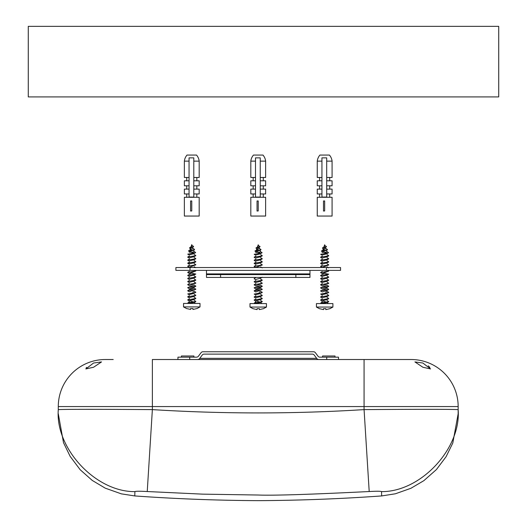 <?xml version="1.0" encoding="UTF-8"?>
<svg xmlns="http://www.w3.org/2000/svg" width="527" height="527" viewBox="0 0 527 527"><rect width="100%" height="100%" fill="white"/><g stroke="black" fill="none" stroke-linecap="round" stroke-linejoin="round"><path stroke-width="0.79" d="M335.02 357.168L335.02 355.988L322.55 355.988L322.55 357.168M260.773 302.577L262.248 301.694L254.396 302.946L255.108 303.381L260.858 302.452M260.878 302.511A1.528 1.528 0 0 0 262.334 303.592M254.989 303.308A1.528 1.528 0 0 1 254.106 303.592L254.989 303.308M266.451 303.592L249.989 303.592L249.989 307.057L266.451 307.057L266.451 303.592M259.396 308.684L257.044 308.684L259.396 308.684L259.396 309.606L263.355 308.684L259.396 309.606L259.396 308.684M257.044 309.606L253.085 308.684L257.044 309.606L257.044 308.684L257.044 309.606M259.903 302.063L255.747 300.818L260.681 299.573L262.255 298.638L254.192 299.968L255.839 298.987M255.707 297.781L260.681 296.523L262.248 295.581L254.185 296.912L255.839 295.93M255.707 294.725L259.231 293.875M259.343 293.855L262.255 292.525L254.192 294.053L255.76 294.988M254.396 302.946L255.819 302.063M28.28 26.35L498.72 26.35L498.72 96.915L28.28 96.915L28.28 26.35M258.223 216.05L265.628 216.05L265.628 197.282L250.812 197.282L250.812 216.05L258.223 216.05M257.044 211.037L258.223 210.945L258.223 200.965L257.044 200.965L257.044 211.037M260.246 193.969L260.246 197.065L255.496 197.065L255.496 157.856L260.246 157.856L260.246 193.969L265.628 193.969L265.628 189.121L260.246 189.121M255.496 189.121L250.812 189.121L250.812 193.969L255.496 193.969M255.496 161.13L250.812 161.13A11.291 11.291 0 0 1 253.467 155.063L262.973 155.063A11.291 11.291 0 0 1 265.628 161.13L260.246 161.13M255.496 180.794L250.812 180.794L250.812 185.8L255.496 185.8M250.812 161.13L250.812 177.474L255.496 177.474M260.246 185.8L265.628 185.8L265.628 180.794L260.246 180.794M260.246 177.474L265.628 177.474L265.628 161.13M324.672 216.05L332.082 216.05L332.082 197.282L317.261 197.282L317.261 216.05L324.672 216.05M323.492 211.037L324.672 210.945L324.672 200.965L323.492 200.965L323.492 211.037M326.694 193.969L326.694 197.065L321.944 197.065L321.944 157.856L326.694 157.856L326.694 193.969L332.082 193.969L332.082 189.121L326.694 189.121M321.944 189.121L317.261 189.121L317.261 193.969L321.944 193.969M321.944 161.13L317.261 161.13A11.291 11.291 0 0 1 319.922 155.063L329.421 155.063A11.291 11.291 0 0 1 332.082 161.13L326.694 161.13M321.944 180.794L317.261 180.794L317.261 185.8L321.944 185.8M317.261 161.13L317.261 177.474L321.944 177.474M326.694 185.8L332.082 185.8L332.082 180.794L326.694 180.794M326.694 177.474L332.082 177.474L332.082 161.13M177.955 359.519L177.955 357.168L196.531 357.168A2.352 2.352 0 0 0 198.415 356.226L201.064 352.695A2.352 2.352 0 0 1 202.941 351.753L313.499 351.753A2.352 2.352 0 0 1 315.377 352.695L318.025 356.226A2.352 2.352 0 0 0 319.909 357.168L338.492 357.168L338.492 359.519M318.73 359.519A2.352 2.352 0 0 1 316.852 358.577L314.204 355.046A2.352 2.352 0 0 0 312.32 354.111L204.12 354.111A2.352 2.352 0 0 0 202.236 355.046L199.595 358.577A2.352 2.352 0 0 1 197.711 359.519M327.221 302.577L328.703 301.694L320.844 302.946L321.556 303.381L327.307 302.452M327.326 302.511A1.528 1.528 0 0 0 328.789 303.592M321.437 303.308A1.528 1.528 0 0 1 320.554 303.592L321.437 303.308M332.906 303.592L316.437 303.592L316.437 307.057L332.906 307.057L332.906 303.592M325.844 308.684L323.492 308.684L325.844 308.684L325.844 309.606L329.81 308.684L325.844 309.606L325.844 308.684M323.492 309.606L319.533 308.684L323.492 309.606L323.492 308.684L323.492 309.606M326.351 302.063L322.195 300.818L327.129 299.573L328.703 298.638L320.64 299.968L322.287 298.987M322.155 297.781L327.129 296.523L328.696 295.581L320.64 296.912L322.287 295.93M322.155 294.725L325.686 293.875M325.798 293.855L328.703 292.525L320.64 294.053L322.208 294.988M320.844 302.946L322.267 302.063M191.769 216.05L199.18 216.05L199.18 197.282L184.364 197.282L184.364 216.05L191.769 216.05M190.596 211.037L191.769 210.945L191.769 200.965L190.596 200.965L190.596 211.037M193.798 193.969L193.798 197.065L189.048 197.065L189.048 157.856L193.798 157.856L193.798 193.969L199.18 193.969L199.18 189.121L193.798 189.121M189.048 189.121L184.364 189.121L184.364 193.969L189.048 193.969M189.048 161.13L184.364 161.13A11.291 11.291 0 0 1 187.019 155.063L196.525 155.063A11.291 11.291 0 0 1 199.18 161.13L193.798 161.13M189.048 180.794L184.364 180.794L184.364 185.8L189.048 185.8M184.364 161.13L184.364 177.474L189.048 177.474M193.798 185.8L199.18 185.8L199.18 180.794L193.798 180.794M193.798 177.474L199.18 177.474L199.18 161.13M193.89 357.168L193.89 355.988L181.42 355.988L181.42 357.168M194.325 302.432L195.8 301.549L187.948 302.801L188.653 303.242L194.41 302.307M194.43 302.373A1.528 1.528 0 0 0 195.886 303.447M188.534 303.163A1.528 1.528 0 0 1 187.658 303.447L188.534 303.163M200.003 303.447L183.541 303.447L183.541 306.912L200.003 306.912L200.003 303.447M192.948 308.539L190.596 308.539L192.948 308.539L192.948 309.461L196.907 308.539L192.948 309.461L192.948 308.539M190.596 309.461L186.637 308.539L190.596 309.461L190.596 308.539L190.596 309.461M193.449 301.918L189.298 300.673L194.232 299.435L195.807 298.493L187.744 299.823L189.391 298.842M189.259 297.636L194.226 296.378L195.8 295.436L187.737 296.773L189.391 295.785M189.259 294.58L192.783 293.73M192.895 293.71L195.8 292.38L187.744 293.908L189.312 294.843M187.948 302.801L189.364 301.918M326.437 267.545L326.437 270.371L175.893 270.371L175.893 267.545L340.547 267.545L340.547 270.371L340.547 267.545M326.437 270.371L340.547 270.371M206.472 270.371L206.472 273.895L309.968 273.895L309.968 270.371M206.472 273.895L206.472 276.721M206.472 277.426L309.968 277.426L309.968 273.895M206.472 274.607L309.968 274.607M58.286 406.561L152.369 406.561L152.369 409.611C99.629 409.202 59.103 409.235 58.286 409.69C58.286 415.144 58.286 415.144 58.286 409.69L58.286 406.561A47.041 47.041 0 0 1 105.328 359.519L113.193 359.519M407.839 359.519L364.071 359.519L364.071 406.561L152.369 406.561L152.369 359.519L411.113 359.519A47.041 47.041 0 0 1 458.161 406.561L458.161 409.69C458.161 415.144 458.161 415.144 458.154 409.69C461.27 448.589 420.658 492.014 381.535 491.619L381.667 495.94L395.402 493.779L410.915 488.292L423.86 480.664L436.422 469.557L446.106 456.672L452.798 443.036L458.154 413.781M316.674 358.34L199.766 358.34M429.874 367.418L428.207 365.85M93.569 367.247L85.855 368.946L93.569 363.024L101.527 361.924L93.569 367.247M422.878 367.247L414.914 361.924L422.878 363.024L430.585 368.946L422.878 367.247M86.566 367.418L86.085 368.129M458.161 406.561L364.071 406.561L364.071 409.611C416.798 409.202 457.357 409.235 458.154 409.69M58.286 409.69C55.157 448.589 95.795 492.04 134.905 491.619L134.774 495.94L134.905 491.619C135.643 491.144 139.754 491.118 147.237 491.533L202.704 494.148L258.223 495.024C273.098 495.624 310.093 494.464 369.203 491.533C376.68 491.118 380.79 491.144 381.535 491.619M381.667 495.94A1881.759 1881.759 0 0 1 258.223 500.65A1881.759 1881.759 0 0 1 134.774 495.94L121.342 493.852L105.255 488.167L92.258 480.433L80.19 469.741L70.131 456.336L63.503 442.673L58.286 413.781M369.203 491.533L364.071 409.611C293.506 414.024 222.941 414.024 152.369 409.611L147.237 491.533M255.707 279.435L260.681 278.17L262.255 277.235M255.707 282.492L260.681 281.227L262.248 280.292L254.185 281.622L255.839 280.641M254.185 284.876L255.76 285.812L262.248 283.348L254.185 284.685L255.839 283.697M254.192 287.94L255.76 288.875L260.687 287.34L262.255 286.405L254.192 287.735L260.681 285.272L262.248 286.207M254.185 290.99L255.76 291.932L262.248 289.468L254.192 290.799L255.747 289.87L260.681 288.328L262.255 289.27M262.248 292.327L260.667 291.378L259.231 292.11M255.924 264.027L260.681 262.881L262.248 261.945L254.561 263.144L255.918 264.027M255.819 261.01L260.681 259.824L262.255 258.882L254.192 260.219L255.839 259.231M255.707 258.026L260.667 256.774L262.248 255.832L254.185 257.163L255.839 256.175M255.727 254.989L259.455 254.073M260.186 253.191L254.185 254.297L255.766 255.239M255.76 265.397L254.192 266.333L262.255 265.002L255.753 267.466L254.185 266.53M255.457 251.623L255.951 251.926L260.621 250.009M260.476 253.151L257.248 252.308L259.455 252.314M262.071 252.591L260.49 251.656L259.343 252.334L260.252 253.184L262.005 252.828M260.055 246.557L258.526 245.674L257.393 247.203M256.188 248.401L257.044 248.975L259.119 247.097M260.99 249.502L259.35 248.5L256.339 250.259M256.511 250.088L254.91 251.05L260.951 249.805M257.716 246.827L256.003 247.947L259.91 246.801M259.613 254.034L261.346 253.23M257.248 252.308L255.635 252.314L255.832 251.735M322.155 279.435L327.129 278.17L328.703 277.235L320.64 278.566L322.293 277.577M322.155 276.379L327.135 275.114L328.703 274.178L320.64 275.509L322.287 274.521M322.88 273.091L328.703 274.178M322.162 282.492L327.129 281.227L328.703 280.292L320.64 281.622L322.287 280.641M320.64 284.876L322.208 285.812L328.703 283.348L320.64 284.685L322.287 283.697M320.64 287.94L322.214 288.875L327.135 287.34L328.703 286.405L320.64 287.735L327.129 285.272L328.703 286.207M320.633 290.99L322.208 291.932L327.129 290.403L328.703 289.468L320.64 290.799L327.129 288.328L328.703 289.27M328.703 292.327L327.115 291.378L325.686 292.11M322.372 264.027L327.129 262.881L328.703 261.945L321.009 263.144L322.366 264.027M322.267 261.01L327.135 259.824L328.703 258.882L320.64 260.219L322.293 259.231M322.155 258.026L327.122 256.774L328.696 255.832L320.64 257.163L322.287 256.175M322.181 254.989L325.91 254.073M326.641 253.191L320.64 254.297L322.214 255.239M322.214 271.51L320.64 272.452L328.703 271.115L322.208 273.579L320.64 272.643M322.208 265.397L320.64 266.333L328.703 265.002L322.208 267.466L320.64 266.53M323.426 273.954L322.208 273.579M321.911 251.623L322.399 251.926L327.069 250.009M326.924 253.151L323.703 252.308L325.91 252.314M328.519 252.591L326.938 251.656L325.791 252.334L326.7 253.184L328.453 252.828M326.503 246.557L324.975 245.674L323.841 247.203M322.636 248.401L323.492 248.975L325.567 247.097M327.438 249.502L325.798 248.5L322.787 250.259M322.959 250.088L321.358 251.05L327.405 249.805M324.164 246.827L322.452 247.947L326.358 246.801L325.324 247.538M326.061 254.034L327.794 253.23M323.703 252.308L322.083 252.314L322.28 251.735M189.252 279.29L194.232 278.025L195.8 277.09L187.737 278.421L189.391 277.439M189.259 276.234L194.232 274.969L195.8 274.033L187.744 275.364L189.391 274.383M189.983 272.946L195.8 274.033M189.259 282.353L194.232 281.089L195.8 280.147L187.737 281.477L189.391 280.496M187.737 284.732L189.312 285.674L195.8 283.203L187.737 284.54L189.391 283.552M187.744 287.795L189.312 288.73L194.232 287.202L195.8 286.266L187.744 287.597L194.232 285.127L195.8 286.069M187.737 290.851L189.312 291.787L195.8 289.323L187.737 290.654L189.298 289.725L194.232 288.19L195.807 289.125M195.8 292.182L194.219 291.24L192.783 291.965M189.47 263.882L194.232 262.736L195.8 261.8L188.113 262.999L189.47 263.882M189.364 260.872L194.232 259.679L195.807 258.744L187.744 260.075L189.391 259.086M189.259 257.881L194.219 256.629L195.8 255.687L187.737 257.018L189.391 256.03M189.279 254.844L193.007 253.935M193.738 253.052L187.737 254.152L189.318 255.094M189.312 271.365L187.744 272.307L195.807 270.97L189.305 273.441L187.737 272.505M189.312 265.252L187.744 266.188L195.807 264.857L189.305 267.321L187.737 266.385M190.53 273.809L189.305 273.441M189.009 251.478L189.503 251.781L194.167 249.87M194.028 253.013L190.8 252.169L193.007 252.169M195.622 252.446L194.041 251.511L192.889 252.196L193.804 253.039L195.557 252.683M193.607 246.412L192.078 245.529L190.939 247.058M189.74 248.263L190.596 248.83L190.431 248.533L192.586 247.005M194.542 249.357L192.902 248.355L189.891 250.114M190.063 249.943L188.462 250.905L194.503 249.66M191.268 246.682L189.555 247.802L193.455 246.656L192.421 247.4M193.165 253.895L194.891 253.092M190.8 252.169L189.186 252.169L189.384 251.59M326.727 357.168L326.727 359.519M189.713 359.519L189.713 357.168M190.01 270.371L190.01 267.545M295.858 274.607L295.858 277.426M220.582 274.607L220.582 277.426M255.918 262.262L254.561 263.144M322.372 262.262L321.009 263.144M189.47 262.117L188.113 262.999M253.046 308.723L249.989 307.057M263.395 308.723L266.451 307.057M255.509 301.451L255.628 302.175M255.766 298.045L254.185 297.109M254.192 300.166L255.76 301.108M260.601 300.515L262.255 301.503M260.601 297.459L262.248 298.44M262.255 295.383L260.601 294.402M263.276 197.282L263.276 193.969M253.164 197.282L253.164 193.969M263.276 189.121L263.276 185.8M253.164 189.121L253.164 185.8M253.164 180.794L253.164 177.474M263.276 180.794L263.276 177.474M329.731 197.282L329.731 193.969M319.612 197.282L319.612 193.969M329.731 189.121L329.731 185.8M319.612 189.121L319.612 185.8M319.612 180.794L319.612 177.474M329.731 180.794L329.731 177.474M319.494 308.723L316.437 307.057M329.843 308.723L332.906 307.057M321.957 301.451L322.076 302.175M322.214 298.045L320.64 297.109M320.64 300.166L322.214 301.108M327.056 300.515L328.703 301.503M327.05 297.459L328.703 298.44M328.703 295.383L327.056 294.402M196.828 197.282L196.828 193.969M186.716 197.282L186.716 193.969M196.828 189.121L196.828 185.8M186.716 189.121L186.716 185.8M186.716 180.794L186.716 177.474M196.828 180.794L196.828 177.474M186.598 308.578L183.541 306.912M196.946 308.578L200.003 306.912M189.061 301.312L189.18 302.03M189.312 297.907L187.737 296.964M187.744 300.028L189.312 300.963M194.153 300.37L195.807 301.358M194.153 297.314L195.8 298.295M195.8 295.239L194.153 294.257M255.766 279.699L254.185 278.763M254.192 281.82L255.76 282.755M254.192 278.566L255.839 277.577M262.248 280.094L260.601 279.106M262.255 283.151L260.601 282.169M255.76 261.352L254.192 260.417M255.76 258.296L254.192 257.354M262.248 255.628L260.601 254.646M262.255 258.691L260.601 257.703M262.255 261.748L260.601 260.766M262.248 267.861L260.667 266.919M262.255 264.804L260.601 263.823M254.192 263.276L255.839 262.294M255.76 264.409L254.192 263.474M260.127 250.325L260.628 251.787M257.446 247.031L258.223 244.785L258.526 245.674M259.106 247.354L259.58 248.731M256.886 248.678L256.366 250.173M259.883 246.814L258.876 247.538M322.214 279.699L320.64 278.763M322.221 276.649L320.64 275.707M320.64 281.82L322.214 282.755M328.703 277.037L327.056 276.049M328.696 280.094L327.05 279.106M328.703 283.151L327.056 282.169M322.208 261.352L320.64 260.417M322.214 258.296L320.64 257.354M328.703 255.628L327.056 254.646M328.703 258.691L327.05 257.703M328.703 261.748L327.056 260.766M328.703 270.924L327.774 270.371M328.703 267.861L327.115 266.919M328.703 264.804L327.05 263.823M320.64 263.276L322.287 262.294M322.208 264.409L320.64 263.474M326.575 250.325L327.076 251.787M323.901 247.031L324.672 244.785L324.975 245.674M325.554 247.354L326.029 248.731M323.334 248.678L322.814 250.173M189.312 279.56L187.737 278.618M189.325 276.504L187.744 275.562M187.744 281.675L189.312 282.617M195.807 276.892L194.153 275.911M195.8 279.949L194.153 278.967M195.807 283.012L194.153 282.024M189.312 261.208L187.744 260.272M189.312 258.151L187.737 257.216M195.8 255.49L194.153 254.501M195.8 258.546L194.153 257.558M195.8 261.603L194.153 260.621M195.807 270.779L195.115 270.371M195.8 267.716L194.219 266.774M195.807 264.666L194.153 263.678M187.737 263.131L189.391 262.15M189.312 264.264L187.744 263.329M193.672 250.18L194.18 251.642M190.998 246.886L191.769 244.64L192.078 245.529M192.658 247.216L193.126 248.586M190.431 248.533L189.918 250.035"/></g></svg>
